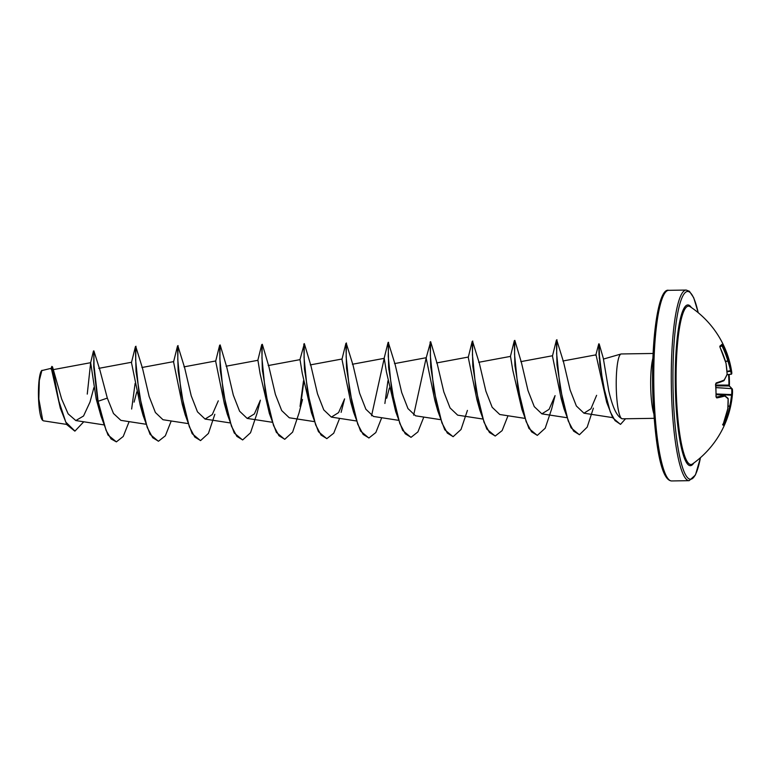 <?xml version="1.0" encoding="UTF-8"?>
<svg xmlns="http://www.w3.org/2000/svg" width="771" height="771" viewBox="0 0 771 771"><rect width="100%" height="100%" fill="white"/><g stroke="black" fill="none" stroke-linecap="round" stroke-linejoin="round"><path stroke-width="1.16" d="M715.527 384.469L716.172 382.936A95.325 11.902 -7.3 0 0 724.085 380.103A94.978 46.154 -12.3 0 0 727.13 374.157A94.978 88.906 -46.5 0 0 725.993 363.218L726.012 363.334M719.854 346.16A95.238 6.101 -24.5 0 0 721.068 345.186A95.238 6.101 -24.5 0 0 721.916 344.377A0.713 0.704 42.5 0 1 721.81 345.167L719.883 346.699L720.143 347.654L719.854 346.16A0.713 0.684 52.9 0 1 719.844 346.834M723.343 423.896A94.525 18.456 20.3 0 0 724.682 422.556L725.039 421.824A94.611 93.32 -150.5 0 0 729.752 406.211L729.752 405.931A94.264 91.055 -18.8 0 0 731.544 395.031L731.592 394.588A94.264 48.621 -1 0 0 731.689 388.738A0.713 0.607 174.3 0 1 732.411 389.374A94.978 48.997 179 0 1 732.45 394A95.325 95.325 0 0 1 692.522 463.949L692.522 463.949A79.191 13.579 -90.9 0 1 676.456 396.814A79.191 13.579 -90.9 0 1 690.084 306.665L690.084 306.665A95.325 95.325 0 0 1 731.718 371.998A94.978 24.46 -3.5 0 1 731.766 373.453A0.713 0.694 -175.4 0 1 731.101 374.234A94.264 24.277 176.5 0 0 730.657 371.333L730.58 371.005A94.264 80.965 -174 0 0 727.959 361.435L727.94 361.175A94.611 93.32 -150.5 0 0 721.984 345.861L720.085 346.699M716.163 394.395L732.315 395.272A94.978 91.739 161.2 0 1 730.503 406.259A95.325 94.023 29.5 0 1 725.752 421.988L725.097 423.501A95.238 18.6 -159.7 0 1 723.034 425.274L723.217 424.185A95.325 91.171 -120 0 0 727.814 408.591A94.978 78.738 -156.3 0 0 728.123 398.896A94.978 21.627 -173.3 0 0 724.73 396.024A95.325 14.745 -177.3 0 1 716.77 397.923L716.018 396.699A95.238 79.558 -104.7 0 0 715.941 390.637A95.238 79.558 -104.7 0 0 715.536 384.556M74.777 431.095L66.836 424.676L60.311 408.177L51.3 368.287L41.624 370.629A25.115 4.308 89.1 0 0 38.55 398.993A25.115 4.308 89.1 0 0 42.386 420.089L43.398 420.821L66.682 424.416M41.933 370.302L39.321 380.479L38.839 399.031L42.752 420.455M603.442 359.084L608.782 390.897C612.685 407.936 617.234 417.236 622.419 418.807A32.43 5.561 -90.9 0 1 622.303 418.817A32.43 5.561 -90.9 0 1 622.043 418.788A32.43 5.561 -90.9 0 1 616.366 391.09A32.43 5.561 -90.9 0 1 621.04 353.995A32.43 5.561 -90.9 0 1 621.301 353.956L653.114 353.465M83.75 421.785L74.951 431.095L65.795 422.094L58.663 400.515L52.524 366.871L61.641 398.964L68.147 413.873L75.818 420.561L83.538 416.003L89.985 402.086L93.908 387.611M107.314 398.096L98.1 401.277L94.014 365.57L93.879 350.882L99.854 369.916L107.314 398.096L113.482 413.487L120.883 420.368L145.69 424.195M134.096 402.125L136.785 391.899M135.783 346.593L142.577 368.538L149.121 396.439L155.385 412.495L162.98 419.723L187.787 423.539M177.889 345.938L184.674 367.883L191.218 395.793L197.482 411.849L205.076 419.058L212.285 414.567L218.289 400.824M226.77 367.237L233.314 395.137L239.588 411.203L247.173 418.412L254.382 413.911L260.386 400.178L256.926 413.661L250.527 432.772L242.682 439.923L236.861 436.376L231.425 426.132L223.243 392.555L219.851 358.9L220.149 344.936L226.77 367.237M257.765 360.616L261.726 344.637L262.429 344.627L268.867 366.582L275.411 394.492L281.685 410.548L289.27 417.766L314.086 421.583M299.861 359.97L304.352 343.635L310.973 365.936L317.507 393.836L323.781 409.902L331.366 417.111L338.585 412.601L344.589 398.867L341.119 412.35M346.275 343.326L353.07 365.281L359.604 393.191L365.878 409.247L373.472 416.456L398.279 420.282M386.685 398.221L389.374 387.986M388.372 342.681L395.166 364.625L401.71 392.535L407.975 408.591L415.569 415.81L440.376 419.626M430.122 342.035L430.719 366.929L437.764 410.866L434.883 400.573L426.151 358.014L430.642 341.678L437.263 363.979L443.807 391.89L450.071 407.946L457.666 415.155L482.473 418.981M472.575 341.38L479.36 363.324L485.903 391.234L492.168 407.281L499.762 414.499L524.579 418.325M521.456 362.669L528 390.589L534.264 406.635L541.859 413.854L549.077 409.353L555.072 395.61L551.612 409.102L545.203 428.213L537.358 435.355L531.547 431.818L526.111 421.573L517.929 387.996L514.536 354.342L514.835 340.377L521.456 362.669M556.768 340.069L563.553 362.023L570.097 389.933L576.361 405.98L583.955 413.198L590.914 408.813L596.609 395.33M599.038 355.18L598.788 343.837L599.819 364.375L606.671 402.308L596.031 354.833L562.878 361.001M564.064 408.909L561.172 398.617L552.45 356.057L556.421 340.078L557.009 364.982L564.064 408.909L571.051 427.809L579.281 434.709M514.835 340.377L514.315 340.734L514.912 365.627L521.957 409.565L512.734 369.984L510.518 356.385L478.675 362.303M479.861 410.211L476.979 399.918L468.248 357.358L472.218 341.38L472.816 366.283L479.861 410.211L486.848 429.11L495.088 436.01M426.151 358.014L413.651 415.135M388.199 342.334L388.623 367.584L395.668 411.512L386.435 371.94L384.228 358.342L371.555 415.791M353.571 412.167L350.68 401.874L341.958 359.315L345.928 343.336L346.526 368.239L353.571 412.167L360.558 431.066L368.789 437.967M303.832 343.991L304.42 368.895L311.474 412.813L302.242 373.231L300.025 359.643L268.192 365.56M261.726 344.637L262.323 369.54L269.368 413.468L260.145 373.906L257.928 360.298L226.096 366.206M220.149 344.936L219.629 345.292L220.227 370.196L227.272 414.114L224.39 403.831L215.668 361.271M185.175 414.769L182.293 404.486L173.562 361.917L177.532 345.948L178.13 370.851L185.175 414.769L192.162 433.678L200.402 440.569M143.078 415.415L140.197 405.141L131.465 362.572L135.436 346.593L136.033 371.497L143.078 415.415L150.066 434.324L158.306 441.224M100.982 416.07L107.969 434.979L116.382 441.87L111.091 438.95L106.07 430.391L98.1 401.277L100.982 416.07L96.211 399.041L90.66 362.688L87.258 394.106M52.524 366.871L51.84 366.389L50.905 369.049M96.211 399.041L97.744 401.286L93.744 366.89L93.879 350.882M60.311 408.177L51.84 366.389M116.382 441.87L123.235 436.463L129.114 421.641M135.956 346.237L135.657 360.202L139.05 393.856L147.232 427.442L152.668 437.687L158.489 441.224L165.341 435.808L171.21 420.985M178.053 345.591L177.754 359.546L181.146 393.2L189.329 426.787L194.764 437.032L200.585 440.569L208.43 433.418L214.83 414.306M262.497 371.516L262.632 369.02M262.256 344.28L261.957 358.245L265.34 391.899L273.522 425.476L278.957 435.731L284.778 439.268L292.623 432.117L299.023 413.005L302.492 399.523M300.7 404.775L303.735 382.117M304.352 343.635L304.053 357.599L307.436 391.244L315.618 424.821L321.054 435.075L326.875 438.612L333.727 433.206L339.606 418.383M346.449 342.979L346.15 356.944L349.542 390.598L357.715 424.175L363.151 434.42L368.972 437.967L375.824 432.55L381.703 417.728M384.893 403.474L387.929 380.816M388.796 369.56L388.931 367.063M388.545 342.324L388.247 356.298L391.639 389.943L399.812 423.52L405.257 433.774L411.068 437.311L417.921 431.905L423.799 417.072M430.642 341.678L430.343 355.643L433.736 389.297L441.908 422.874L447.353 433.119L453.165 436.656L461.01 429.514L467.419 410.403M472.739 341.023L472.44 354.997L475.832 388.642L484.005 422.219L489.45 432.473L495.261 436.01L502.123 430.603L507.993 415.771M556.941 339.722L556.643 353.687L560.025 387.341L568.208 420.918L573.643 431.162L579.464 434.709L587.184 427.153L593.381 408.148M599.289 358.602L599.173 343.924L599.424 355.73L602.874 383.881L610.247 411.82L615.007 420.6L620.549 424.349L625.522 418.769M131.648 409.035L135.108 383.447M227.272 414.114L234.259 433.023L242.499 439.913M269.368 413.468L276.365 432.367L284.595 439.268M300.044 406.433L303.504 380.835M311.474 412.813L318.462 431.712L326.692 438.612M388.574 367.073L388.709 364.23M395.668 411.512L402.655 430.411L410.895 437.311M437.764 410.866L444.751 429.765L452.991 436.656M521.957 409.565L528.954 428.464L537.185 435.355M606.671 402.308L612.781 417.824L620.376 424.339M721.916 344.377L722.678 345.456L721.984 345.861M722.678 345.456A95.325 94.023 29.5 0 1 728.682 360.886A94.978 81.581 6 0 1 731.322 370.523L727.005 371.333M716.23 397.123A94.611 14.639 2.7 0 0 724.104 395.244L724.152 395.253M715.912 387.64L731.727 388.642A94.611 14.639 2.7 0 0 729.067 385.992L728.884 385.201A94.525 91.364 120 0 0 728.537 374.533M731.66 373.925A0.713 0.704 -32 0 1 731.149 374.243L727.063 374.658M720.143 347.654A95.325 91.171 -120 0 1 725.993 363.218L726.012 363.199A0.713 0.713 0 0 1 726.031 363.276L727.169 374.214A0.713 0.713 0 0 1 727.12 374.513A0.713 0.598 -158.1 0 0 727.13 374.157L727.149 374.263M723.93 380.643A0.713 0.569 -148.2 0 0 724.085 380.103A0.713 0.646 -112.6 0 1 723.718 380.807A0.713 0.646 -112.6 0 0 723.718 380.807A0.713 0.713 0 0 0 724.046 380.527L727.12 374.513M715.912 383.582A94.611 11.816 172.7 0 0 723.526 380.845A0.713 0.646 -112.6 0 0 723.709 380.807L715.796 383.64A0.713 0.588 -107.5 0 0 716.172 382.936M716.24 397.132A0.713 0.588 79.4 0 1 716.77 397.923M725.53 361.551L728.682 360.886L725.453 361.291M724.104 395.244A0.713 0.646 72.8 0 1 724.73 396.024A0.713 0.646 125.6 0 0 724.489 395.369A0.713 0.713 0 0 0 724.123 395.234L716.163 394.646L724.123 395.234M724.191 395.263A0.713 0.646 125.6 0 1 724.489 395.369L727.959 398.308A0.713 0.675 136.1 0 1 728.123 398.896L728.161 398.78A0.713 0.713 0 0 0 727.959 398.308M731.12 374.253L731.139 374.253A0.713 0.713 0 0 0 731.775 373.598L731.718 371.998A94.978 24.46 -3.5 0 0 731.322 370.523A0.713 0.684 158.4 0 1 730.657 371.333L727.024 371.67M728.132 398.694L727.814 408.591A0.713 0.713 0 0 0 727.843 408.495L727.834 408.389M727.834 408.563L723.217 424.185M723.034 424.715A0.713 0.694 61.9 0 1 723.034 425.274M715.777 385.857L729.067 385.992A0.713 0.684 123.2 0 1 729.424 386.098L729.096 374.475A95.238 92.057 -60 0 1 729.366 379.014A95.238 92.057 -60 0 1 729.414 385.095L715.71 385.057M723.95 422.286L724.682 422.556A0.713 0.704 32.6 0 1 725.097 423.501M724.229 421.515L725.752 421.988M732.402 389.22A0.713 0.704 154.8 0 0 731.727 388.642L715.912 387.543M728.036 406.221L730.503 406.259L728.055 405.951M729.424 386.098L732.344 389.047A0.713 0.713 0 0 1 732.411 389.278L732.45 394A94.978 48.997 179 0 1 732.315 395.272A0.713 0.607 -172.4 0 0 731.592 394.588L716.153 393.952M693.784 463.034A80.377 13.782 -90.9 0 1 675.637 396.998A80.377 13.782 -90.9 0 1 691.385 307.542M700.444 457.685A93.889 16.095 -90.9 0 1 684.629 472.97A93.889 16.095 -90.9 0 1 673.372 398.964A93.889 16.095 -90.9 0 1 679.935 303.658A93.889 16.095 -90.9 0 1 698.198 312.679M671.637 480.95L689.158 480.67A95.325 16.345 -90.9 0 1 671.724 399.185A95.325 16.345 -90.9 0 1 686.209 290.05L668.679 290.33A95.325 16.345 89.1 0 0 654.193 399.465A95.325 16.345 89.1 0 0 671.637 480.95C660.998 480.362 655.35 444.713 653.008 399.311C650.531 342.43 658.048 287.39 668.679 290.33M652.921 358.149A32.43 5.561 89.1 0 0 650.801 390.56A32.43 5.561 89.1 0 0 653.779 413.642M716.134 397.132L715.796 383.64M689.158 480.67L695.432 474.994L700.502 457.637M603.52 359.055L621.04 353.995M622.303 418.817L654.126 418.325M52.91 369.704L90.66 362.688M75.818 420.561L103.593 424.84M98.765 368.355L131.639 362.245M141.893 367.516L173.735 361.599M183.99 366.861L215.832 360.944M205.076 419.067L229.893 422.884M247.173 418.412L271.99 422.238M310.289 364.905L342.131 358.987M331.366 417.111L356.183 420.937M352.386 364.259L384.228 358.342M394.482 363.604L426.324 357.686M436.579 362.948L468.421 357.031M520.782 361.647L552.614 355.73M541.859 413.854L566.675 417.67M583.955 413.198L612.666 417.622M93.464 351.017L90.631 362.765M603.606 359.315L599.173 343.924M595.742 355.383L598.749 343.914M510.354 356.713L514.315 340.734M384.054 358.669L388.025 342.681M215.658 361.271L219.629 345.292M698.256 312.737L693.698 297.702L689.409 291.274L686.209 290.05M726.012 363.199L720.172 347.634M723.237 424.156L723.015 424.888L722.61 424.329"/></g></svg>
